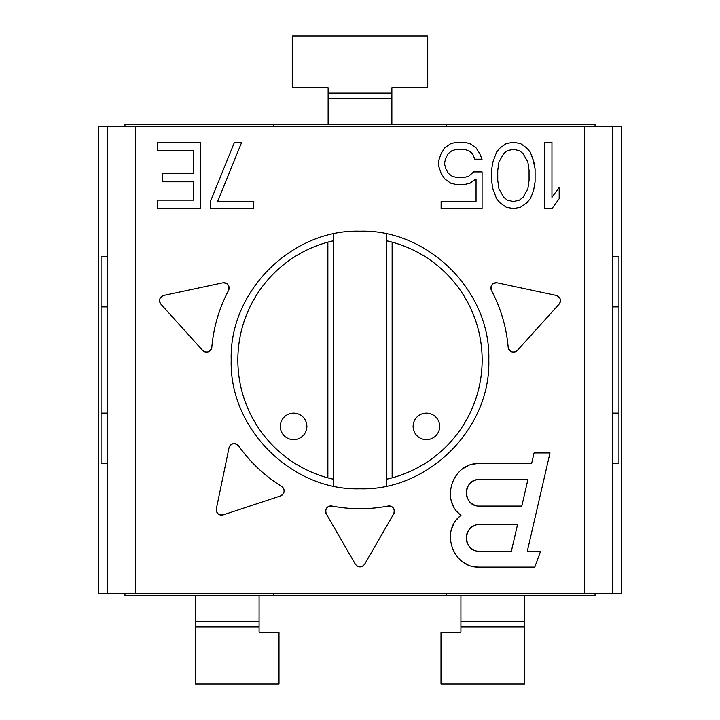 <?xml version="1.0" encoding="UTF-8"?>
<svg xmlns="http://www.w3.org/2000/svg" width="720" height="720" viewBox="0 0 720 720"><rect width="100%" height="100%" fill="white"/><g stroke="black" fill="none" stroke-linecap="round" stroke-linejoin="round"><path stroke-width="1.08" d="M195.345 626.904L195.345 684L279 684L279 632.214L259.083 632.214L259.083 626.904L195.345 626.904L195.345 621.594L259.083 621.594L259.083 626.904M259.083 595.296L259.083 621.594M195.345 621.594L195.345 595.296M460.917 626.904L460.917 632.214L441 632.214L441 684L524.655 684L524.655 626.904L460.917 626.904L460.917 621.594L524.655 621.594L524.655 626.904M524.655 595.296L524.655 621.594M460.917 621.594L460.917 595.296M391.869 93.096L391.869 87.786L427.725 87.786L427.725 36L292.275 36L292.275 87.786L328.131 87.786L328.131 93.096L391.869 93.096L391.869 124.704M328.131 124.704L328.131 93.096M391.869 98.406L328.131 98.406M333.441 233.964L333.441 240.759A122.166 122.166 0 0 0 333.441 479.241L333.441 486.036M386.559 486.036L386.559 479.241A122.166 122.166 0 0 0 386.559 240.759L386.559 233.964M392.13 477.855L386.559 479.241L386.559 240.759L392.13 242.145A122.166 122.166 0 0 1 392.139 477.864L392.13 242.145M333.441 479.241L333.441 240.759L327.87 242.145A122.166 122.166 0 0 0 327.861 477.864L333.441 479.241M327.87 477.855L327.87 242.145M426.393 439.668A13.275 13.275 0 0 0 439.668 426.393A13.275 13.275 0 0 0 426.393 413.118A13.275 13.275 0 0 0 413.118 426.393A13.275 13.275 0 0 0 426.393 439.668M293.607 439.668A13.275 13.275 0 0 0 306.882 426.393A13.275 13.275 0 0 0 293.607 413.118A13.275 13.275 0 0 0 280.332 426.393A13.275 13.275 0 0 0 293.607 439.668M124.965 593.703L124.965 595.296L595.035 595.296L595.035 593.703M595.035 126.297L595.035 124.704L124.965 124.704L124.965 126.297M273.69 126.297L273.69 124.704M446.31 124.704L446.31 126.297M446.31 593.703L446.31 595.296M273.69 595.296L273.69 593.703M107.703 413.118L101.07 413.118L101.07 256.428L107.703 256.428M612.297 463.572L618.93 463.572L618.93 413.118L612.297 413.118M107.703 463.572L101.07 463.572L101.07 413.118M107.703 306.882L101.07 306.882M618.93 413.118L618.93 306.882L612.297 306.882M612.297 256.428L618.93 256.428L618.93 306.882M107.703 126.297L107.703 593.703L98.658 593.703L98.658 126.297L621.342 126.297L621.342 593.703L612.297 593.703L612.297 126.297M107.703 593.703L612.297 593.703M527.859 188.847L529.065 180.369L529.065 170.478L527.859 162.009L523.035 153.531L519.426 150.705L513.405 149.292L507.375 150.705L503.766 153.531L498.942 162.009L497.736 170.478L497.736 180.369L498.942 188.847L503.766 197.325L507.375 200.151L513.405 201.564L519.426 200.151L523.035 197.325L527.859 188.847M479.511 524.655L517.509 524.655L511.38 551.214L479.511 551.214C462.393 552.069 462.384 523.809 479.511 524.655M479.511 479.511L527.931 479.511L521.802 506.07L479.511 506.07C462.393 506.916 462.384 478.665 479.511 479.511M488.799 360C490.887 428.967 427.833 490.941 360 488.799C292.167 490.932 229.113 428.967 231.201 360C229.113 291.033 292.176 229.059 360 231.201C427.842 229.068 490.887 291.033 488.799 360M508.176 347.265A5.31 5.31 0 0 0 517.41 350.37C512.991 353.304 509.913 352.269 508.176 347.265C506.421 327.249 500.85 308.331 491.49 290.511C490.212 285.534 492.147 282.969 497.295 282.834L556.254 295.434C560.529 297.288 561.474 300.204 559.089 304.182A5.31 5.31 0 0 0 560.196 298.989M517.41 350.37L559.089 304.182M163.746 295.434L222.705 282.834C227.853 282.969 229.788 285.534 228.51 290.511C219.141 308.34 213.579 327.258 211.824 347.265C210.087 352.269 207.009 353.304 202.59 350.37L160.911 304.182C158.526 300.204 159.471 297.288 163.746 295.434A5.31 5.31 0 0 0 160.659 297.369M223.236 514.863L280.494 495.954C284.859 493.236 285.237 490.05 281.628 486.396C264.555 475.767 250.2 462.24 238.554 445.833C234.513 442.404 231.336 443.061 229.014 447.822L216.369 508.734C216.324 513.378 218.619 515.421 223.236 514.863A5.31 5.31 0 0 1 216.369 508.734M326.304 513.918A5.31 5.31 0 0 1 331.902 506.043C326.718 506.304 324.855 508.932 326.304 513.918L355.401 564.318C358.47 567.81 361.53 567.81 364.599 564.318L393.696 513.918C395.145 508.932 393.282 506.304 388.098 506.043A5.31 5.31 0 0 1 393.696 513.918M331.902 506.043C350.64 509.616 369.369 509.616 388.098 506.043M544.725 142.227L544.725 208.62L551.952 208.62L559.179 198.738L559.179 187.434L551.952 197.325L551.952 142.227L544.725 142.227M530.271 198.738L532.674 193.086L530.271 198.738L526.653 202.968L520.632 207.207L513.405 208.62L506.169 207.207L500.148 202.968L496.539 198.738L492.921 188.847L491.715 181.782L491.715 169.065L492.921 162.009L496.539 152.118L500.148 147.879L506.169 143.64L513.405 142.227L520.632 143.64L526.653 147.879L530.271 152.118L532.674 157.77L535.086 169.065L535.086 181.782L533.88 188.847L535.086 181.782M532.674 193.086L533.88 188.847L532.674 193.086M444.735 162.009L445.941 157.77L444.735 162.009L444.735 164.835L445.941 169.065L448.344 173.304L451.962 176.13L456.777 177.543L464.004 177.543L468.828 176.13L473.643 171.891L482.076 171.891L482.076 208.62L441.117 208.62L441.117 201.564L476.055 201.564L476.055 178.956L470.034 183.195L464.004 184.608L456.777 184.608L450.756 183.195L444.735 178.956L441.117 173.304L438.705 166.248L438.705 160.596L441.117 153.531L444.735 147.879L450.756 143.64L456.777 142.227L464.004 142.227L470.034 143.64L476.055 147.879L479.673 153.531L482.076 159.183L479.673 153.531M456.777 149.292L451.962 150.705L448.344 153.531L445.941 157.77L448.344 153.531L451.962 150.705L456.777 149.292L464.004 149.292L468.828 150.705L472.437 153.531L474.849 159.183L482.076 159.183M210.402 201.564L210.402 208.62L253.773 208.62L253.773 201.564L217.629 201.564L241.722 142.227L234.495 142.227L210.402 201.564M157.392 150.705L193.536 150.705L193.536 173.304L162.216 173.304L162.216 181.782L193.536 181.782L193.536 200.151L157.392 200.151L157.392 208.62L200.763 208.62L200.763 142.227L157.392 142.227L157.392 150.705M534.06 452.952L549.999 452.952L527.31 551.214L540.594 551.214L534.789 567.144L479.511 567.144C453.15 568.656 439.65 530.928 460.962 515.358C439.65 499.806 453.141 462.069 479.511 463.572L531.612 463.572L534.06 452.952M559.341 297.369A5.31 5.31 0 0 0 556.254 295.434M506.16 332.541A148.725 148.725 0 0 0 502.686 318.06M502.434 317.223A148.725 148.725 0 0 0 497.772 304.002M497.295 282.834A5.31 5.31 0 0 0 491.49 290.511M222.705 282.834A5.31 5.31 0 0 1 228.51 290.511M213.831 332.541A148.725 148.725 0 0 1 217.215 318.393M217.314 318.069A148.725 148.725 0 0 1 222.219 304.011M211.824 347.265A5.31 5.31 0 0 1 202.59 350.37M160.911 304.182A5.31 5.31 0 0 1 159.804 298.989M238.554 445.833A5.31 5.31 0 0 0 229.014 447.822M247.734 457.542A148.725 148.725 0 0 0 258.057 468.279M258.633 468.828A148.725 148.725 0 0 0 269.388 477.936M280.494 495.954A5.31 5.31 0 0 0 281.628 486.396M374.112 508.05A148.725 148.725 0 0 1 360.405 508.725M360 508.725A148.725 148.725 0 0 1 345.888 508.05M535.086 169.065L533.88 162.009L530.271 152.118M498.942 188.847L497.736 180.369M497.736 170.478L498.942 162.009M456.777 177.543L451.962 176.13L448.344 173.304L445.941 169.065L444.735 164.835M456.786 511.146A29.214 29.214 0 0 0 460.962 515.358A29.214 29.214 0 0 0 456.777 519.579M453.528 524.583A29.214 29.214 0 0 0 451.35 530.136M450.36 536.022A29.214 29.214 0 0 0 450.306 537.183M450.513 541.521A29.214 29.214 0 0 0 450.576 541.989M457.299 556.911A29.214 29.214 0 0 0 458.19 557.91M462.699 561.825A29.214 29.214 0 0 0 467.901 564.741M473.598 566.541A29.214 29.214 0 0 0 479.511 567.144M479.511 463.572A29.214 29.214 0 0 0 473.589 464.175M467.901 465.975A29.214 29.214 0 0 0 462.69 468.9M458.19 472.815A29.214 29.214 0 0 0 457.38 473.715M450.576 488.736A29.214 29.214 0 0 0 450.513 489.249M450.306 493.434A29.214 29.214 0 0 0 450.36 494.703M451.359 500.589A29.214 29.214 0 0 0 453.528 506.142M475.785 550.683A13.275 13.275 0 0 1 472.347 549.117M471.564 548.577A13.275 13.275 0 0 1 469.476 546.633M467.433 543.465A13.275 13.275 0 0 1 466.362 539.82M466.362 536.058A13.275 13.275 0 0 1 467.433 532.404M469.476 529.236A13.275 13.275 0 0 1 472.212 526.842M472.347 526.752A13.275 13.275 0 0 1 475.785 525.186M475.785 505.53A13.275 13.275 0 0 1 472.347 503.964M471.564 503.424A13.275 13.275 0 0 1 469.476 501.489M467.433 498.321A13.275 13.275 0 0 1 466.362 494.676M466.362 490.905A13.275 13.275 0 0 1 467.433 487.26M469.476 484.092A13.275 13.275 0 0 1 472.212 481.689M472.347 481.608A13.275 13.275 0 0 1 475.785 480.042M584.613 593.703L584.613 126.297M135.387 593.703L135.387 126.297"/></g></svg>
